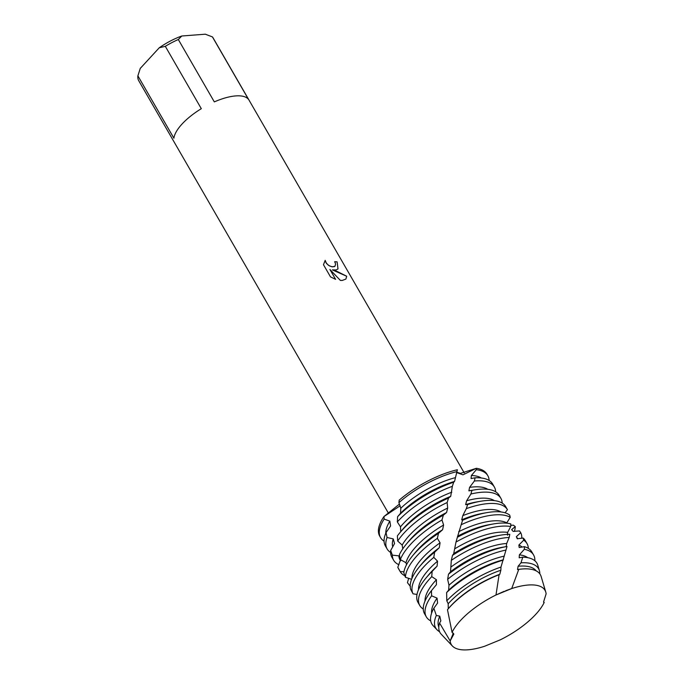 <?xml version="1.0" encoding="UTF-8"?>
<svg xmlns="http://www.w3.org/2000/svg" width="684" height="684" viewBox="0 0 684 684"><rect width="100%" height="100%" fill="white"/><g stroke="black" fill="none" stroke-linecap="round" stroke-linejoin="round"><path stroke-width="1.03" d="M452.406 646.012L441.248 634.239A57.926 22.264 150 0 1 439.573 623.021L450.166 640.959A54.139 20.802 150 0 0 468.053 649.8A54.139 20.802 150 0 0 484.58 646.269L500.295 639.831A54.139 20.802 150 0 0 544.207 602.424L543.524 602.125L546.114 593.857A54.139 20.802 150 0 0 528.228 585.017A54.139 20.802 150 0 0 511.7 588.556L495.986 594.995A54.139 20.802 150 0 0 471.78 610.171A54.139 20.802 150 0 0 452.073 632.392L453.851 634.059L450.166 640.959L453.312 633.127L450.166 640.959A54.139 20.802 150 0 0 452.406 646.012A54.139 20.802 150 0 0 468.053 649.8A54.139 20.802 150 0 0 484.58 646.269M504.236 591.284L495.986 594.995L511.7 588.556L505.664 590.737M345.899 279.081L342.248 280.431L340.358 280.389L329.919 269.479L335.613 279.354L330.509 276.883L323.472 264.708L325.191 260.33L325.952 262.63L328.363 265.23L331.492 266.683L334.194 266.692L335.092 266.127L335.562 263.947L334.681 261.716A42.904 16.484 -30 0 1 337.118 261.895L338.007 268.932L336.177 269.923L332.347 269.872L337.024 271.386L346.702 276.233L345.899 279.081L346.677 276.259L332.347 269.872M178.319 39.518L181.816 35.995L205.328 34.2L212.433 36.91L248.437 99.283A42.904 16.484 150 0 0 235.715 95.914A42.904 16.484 150 0 0 214.323 101.89L178.319 39.518A42.904 16.484 150 0 0 165.306 46.315L201.31 108.688A42.904 16.484 150 0 0 173.898 138.202L137.886 75.838A42.904 16.484 150 0 0 138.715 80.669L388.657 513.59M390.59 552.45A61.919 23.795 -30 0 1 387.118 548.944A61.919 23.795 -30 0 1 387.05 537.496L386.058 532.579L390.581 525.979L389.854 521.165L384.169 519.071L383.946 516.557L400.166 505.775L383.946 516.557A61.919 23.795 150 0 0 380.176 536.846M384.057 541.138A61.919 23.795 -30 0 1 380.578 537.633L379.706 536.111A61.919 23.795 150 0 1 383.946 516.557L399.524 504.005M439.573 623.021L440.855 620.875L439.761 616.147L436.332 615.463L433.844 608.238L437.589 603.057L437.076 598.149L431.613 595.807L431.442 590.677L435.118 586.222A56.259 21.623 150 0 1 436.409 584.709L436.426 579.716L431.741 576.629L432.126 571.431L437.085 566.155L437.546 561.162L433.793 557.357L434.622 552.193L439.273 547.722L440.077 542.822L437.358 538.351L438.521 533.332L442.591 529.749L443.608 525.03L441.984 519.977L443.343 515.172L446.566 512.53L447.678 508.067L447.139 502.543L448.542 498.055L450.713 496.353L452.346 486.324L453.697 482.177L454.552 481.416L457.382 469.754A61.919 23.795 150 0 0 399.208 500.124L398.917 502.663L400.798 508.238L400.559 513.239L397.601 516.711L397.327 521.918L400.491 526.834L400.738 531.784M456.638 472.157L460.426 473.371L476.372 468.301L462.965 474.824L456.51 472.507L462.965 474.824L476.372 468.301L476.295 469.703L471.379 475.508L471.062 478.552L475.098 477.791L474.388 481.006A61.919 23.795 -30 0 1 475.149 480.946A61.919 23.795 -30 0 1 494.361 487.034A61.919 23.795 -30 0 1 495.652 491.796M337.999 268.949L337.101 261.921A42.861 16.476 150 0 0 334.69 261.741M335.066 266.153L332.492 266.88L329.346 265.879L326.567 263.588L325.165 260.356M335.57 279.337L329.919 269.479M543.994 602.339L544.207 602.424A54.139 20.802 150 0 1 500.295 639.831M487.35 474.97A61.919 23.795 150 0 0 476.372 468.301A61.919 23.795 150 0 1 486.948 474.192L487.829 475.713A61.919 23.795 -30 0 1 489.12 480.476M137.886 75.838L140.348 68.126A39.005 14.988 150 0 0 140.237 68.426A39.005 14.988 150 0 0 140.194 68.537M140.237 68.426L159.244 47.786L165.306 46.315M181.816 35.995A39.005 14.988 150 0 0 159.244 47.786M464.256 472.918L213.023 37.765A42.904 16.484 150 0 0 212.433 36.91M546.114 593.857A54.139 20.802 150 0 0 545.781 592.105A54.139 20.802 150 0 0 528.228 585.017A54.139 20.802 150 0 0 511.7 588.556L518.771 569.37A57.926 22.264 150 0 1 522.379 568.977A57.926 22.264 150 0 1 541.155 576.552L545.781 592.105M386.058 532.579A61.919 23.795 150 0 0 385.357 545.9L387.118 548.944M451.816 492.189A56.259 21.623 150 0 0 403.346 523.576A56.259 21.623 150 0 0 400.491 526.834M397.327 521.918A61.919 23.795 -30 0 1 397.926 521.259A61.919 23.795 -30 0 1 452.346 486.324M450.713 496.353A56.259 21.623 150 0 0 405.099 526.62A56.259 21.623 150 0 0 402.448 529.638L399.772 532.853A61.919 23.795 150 0 0 397.378 535.914L397.686 541.018L402.166 545.071L402.773 548.824M448.542 498.055A61.919 23.795 150 0 0 402.696 529.536A61.919 23.795 150 0 0 399.772 532.853M500.893 498.345L499.132 495.301A61.919 23.795 150 0 0 479.92 489.214A61.919 23.795 150 0 0 474.089 489.949A61.919 23.795 150 0 0 471.969 490.342L470.9 494.01A61.919 23.795 -30 0 1 481.681 492.258A61.919 23.795 -30 0 1 500.893 498.345A61.919 23.795 -30 0 1 502.193 503.108M398.926 564.71A61.919 23.795 -30 0 1 393.651 560.264A61.919 23.795 -30 0 1 392.342 555.134L390.667 550.5A61.919 23.795 150 0 0 391.889 557.221L393.651 560.264M447.678 508.067A56.259 21.623 150 0 0 409.878 534.888A56.259 21.623 150 0 0 402.166 545.071M397.686 541.018A61.919 23.795 -30 0 1 404.458 532.579A61.919 23.795 -30 0 1 447.139 502.543M446.566 512.53A56.259 21.623 150 0 0 411.64 537.94A56.259 21.623 150 0 0 408.981 540.959L406.313 544.173A61.919 23.795 150 0 0 399.379 554.664L400.328 559.589L405.971 562.718L406.553 564.693M443.343 515.172A61.919 23.795 150 0 0 409.237 540.847A61.919 23.795 150 0 0 406.313 544.173M507.425 509.666L505.664 506.613A61.919 23.795 150 0 0 486.452 500.526A61.919 23.795 150 0 0 480.621 501.261A61.919 23.795 150 0 0 467.634 504.544L466.326 508.631A61.919 23.795 -30 0 1 488.214 503.578A61.919 23.795 -30 0 1 507.425 509.666A61.919 23.795 -30 0 1 507.442 509.691L505.066 512.803M404.86 575.748A61.919 23.795 -30 0 1 400.183 571.585A61.919 23.795 -30 0 1 400.166 571.55L397.814 567.258A61.919 23.795 150 0 0 398.421 568.532L400.183 571.585L403.945 571.764M443.608 525.03A56.259 21.623 150 0 0 416.411 546.208A56.259 21.623 150 0 0 405.971 562.718M400.328 559.589A61.919 23.795 -30 0 1 410.99 543.9A61.919 23.795 -30 0 1 441.984 519.977M506.981 522.396A61.919 23.795 -30 0 1 506.767 522.892L510.23 517.318L509.708 515.112A61.919 23.795 150 0 0 492.984 511.846A61.919 23.795 150 0 0 487.162 512.581A61.919 23.795 150 0 0 462.598 520.259L461.178 524.722A61.919 23.795 -30 0 1 494.746 514.89A61.919 23.795 -30 0 1 510.23 517.318M442.591 529.749A56.259 21.623 150 0 0 418.172 549.252A56.259 21.623 150 0 0 415.513 552.27L412.845 555.485A61.919 23.795 150 0 0 403.799 572.619L405.415 577.287L411.588 579.297M438.521 533.332A61.919 23.795 150 0 0 415.769 552.168A61.919 23.795 150 0 0 412.845 555.485M510.777 525.363L513.359 525.158L515.257 526.594A61.919 23.795 -30 0 1 514.377 531.408M410.451 586.556L407.45 582.665L408.681 578.288M440.077 542.822A56.259 21.623 150 0 0 422.943 557.528A56.259 21.623 150 0 0 411.948 578.408M405.415 577.287A61.919 23.795 -30 0 1 417.531 555.211A61.919 23.795 -30 0 1 437.358 538.351M515.257 526.594L511.649 529.63L513.145 531.4L519.489 530.921L520.712 532.691A61.919 23.795 -30 0 1 521.772 538.282M439.273 547.722A56.259 21.623 150 0 0 424.704 560.572A56.259 21.623 150 0 0 422.045 563.59L419.377 566.805A61.919 23.795 150 0 0 410.733 589.497L413.033 593.815L417.001 594.447M434.622 552.193A61.919 23.795 150 0 0 422.302 563.479A61.919 23.795 150 0 0 419.377 566.805M499.525 523.166A61.919 23.795 150 0 0 493.694 523.901A61.919 23.795 150 0 0 457.365 537.282L455.997 542.061A61.919 23.795 -30 0 1 501.278 526.21A61.919 23.795 -30 0 1 510.717 526.535L510.794 523.893A61.919 23.795 150 0 0 499.525 523.166M437.546 561.162A56.259 21.623 150 0 0 429.475 568.84A56.259 21.623 150 0 0 418.48 589.728M413.033 593.815A61.919 23.795 -30 0 1 424.063 566.532A61.919 23.795 -30 0 1 433.793 557.357M520.712 532.691L516.36 536.658L517.249 538.77L523.123 538.026L523.696 540.198A61.919 23.795 -30 0 1 527.031 543.618A61.919 23.795 -30 0 1 528.322 548.38M517.685 538.753L517.104 537.735A56.259 21.623 150 0 0 516.36 536.658M437.085 566.155A56.259 21.623 150 0 0 431.236 571.892A56.259 21.623 150 0 0 428.577 574.911L425.91 578.117A61.919 23.795 150 0 0 418.027 602.484L419.779 605.528A61.919 23.795 -30 0 1 430.595 577.843A61.919 23.795 -30 0 1 431.741 576.629M432.126 571.431A61.919 23.795 150 0 0 428.834 574.799A61.919 23.795 150 0 0 425.91 578.117M527.031 543.618L525.269 540.565A61.919 23.795 150 0 0 523.123 538.026M506.057 534.478A61.919 23.795 150 0 0 500.226 535.213A61.919 23.795 150 0 0 452.492 555.365L451.312 560.376A61.919 23.795 -30 0 1 507.819 537.53A61.919 23.795 -30 0 1 509.204 537.436L509.785 534.332A61.919 23.795 150 0 0 506.057 534.478M436.426 579.716A56.259 21.623 150 0 0 436.007 580.16A56.259 21.623 150 0 0 425.012 601.039M523.696 540.198L518.874 545.028L519.19 547.525L524.397 546.67L524.363 549.278L519.361 554.869L519.182 557.785L522.764 557.152L520.994 562.804L518.104 566.258M522.123 547.132A56.259 21.623 150 0 0 518.874 545.028M499.089 574.74L499.799 574.269L500.85 570.234A56.259 21.623 150 0 0 449.08 602.792A56.259 21.623 150 0 0 448.191 603.767L448.276 608.743L447.481 609.701L452.073 632.392A54.139 20.802 150 0 1 471.78 610.171A54.139 20.802 150 0 1 495.986 594.995L499.089 574.74A57.926 22.264 150 0 0 450.132 606.699A57.926 22.264 150 0 0 447.481 609.701M500.85 570.234L500.97 567.079L507.024 546.482A61.919 23.795 150 0 0 506.759 546.533A61.919 23.795 150 0 0 448.499 574.192L447.644 579.339L448.986 585.205L448.61 590.198L446.626 592.558L446.797 600.783A59.371 22.82 -30 0 1 500.97 567.079M446.797 600.783L448.191 603.758M499.799 574.269A56.259 21.623 150 0 0 450.841 605.836A56.259 21.623 150 0 0 448.276 608.743M474.388 481.006L469.583 487.384L468.891 490.847L471.969 490.342M470.9 494.01L466.608 500.791L465.642 504.647L467.634 504.544M466.326 508.631L462.803 515.625L461.7 519.84L462.598 520.259M461.178 524.722L457.365 537.282M455.997 542.061L453.663 553.784L452.492 555.365M451.312 560.376L450.534 571.721L448.499 574.192M433.793 587.812L436.418 584.709M453.483 482.844L453.689 482.203A61.919 23.795 150 0 0 397.601 516.711M536.162 570.866A56.259 21.623 150 0 0 518.113 566.258L517.523 569.584L518.771 569.37M502.757 560.786L502.928 560.213A60.688 23.324 150 0 0 446.626 592.558M506.169 546.738L506.69 543.481L509.204 537.436M507.537 535.23L507.622 532.4L510.717 526.535M506.827 523.192L506.759 522.858A56.259 21.623 150 0 0 458.656 531.724M419.779 605.528A61.919 23.795 -30 0 0 423.122 608.948L423.259 608.948M397.814 567.258L400.533 559.692M400.183 558.888L398.883 555.853L392.342 555.134M390.667 550.5L394.548 543.566L393.266 538.898L387.05 537.496M520.994 562.804A59.371 22.82 -30 0 1 539.394 570.627A59.371 22.82 -30 0 1 539.821 573.859M539.394 570.627L537.795 565.223A60.688 23.324 150 0 0 522.764 557.152M433.844 608.238A60.688 23.324 150 0 0 433.117 625.655L436.99 629.75A59.371 22.82 -30 0 1 436.332 615.463M439.581 631.725A59.371 22.82 -30 0 1 436.99 629.75M503.45 559.777A56.259 21.623 150 0 0 448.61 590.198M527.723 557.665A56.259 21.623 150 0 0 519.361 554.869M504.296 556.118A56.259 21.623 150 0 0 448.986 585.205M437.076 598.149A56.259 21.623 150 0 0 431.604 613.155M524.363 549.278A61.919 23.795 -30 0 1 533.563 554.929A61.919 23.795 -30 0 1 534.854 560.76M447.644 579.339A61.919 23.795 -30 0 1 506.04 550.047M430.723 620.884A61.919 23.795 -30 0 1 426.32 616.848A61.919 23.795 -30 0 1 431.613 595.807M533.563 554.929L531.801 551.885A61.919 23.795 150 0 0 524.397 546.67M431.442 590.677A61.919 23.795 150 0 0 424.559 613.796L426.32 616.848M506.759 546.533L502.637 547.234A56.259 21.623 150 0 0 450.534 571.721M506.69 543.481A56.259 21.623 150 0 0 451.278 566.797M500.226 535.213L496.105 535.923A56.259 21.623 150 0 0 453.663 553.638M507.622 532.4A56.259 21.623 150 0 0 454.646 548.876M493.694 523.901L489.573 524.602A56.259 21.623 150 0 0 457.545 536.247M487.162 512.581L483.041 513.291A56.259 21.623 150 0 0 461.7 519.84M500.927 511.948A56.259 21.623 150 0 0 462.803 515.625M480.621 501.261L476.509 501.971A56.259 21.623 150 0 0 465.642 504.647M398.883 555.853A56.259 21.623 150 0 0 400.054 560.051L400.533 560.871M494.395 500.628A56.259 21.623 150 0 0 466.608 500.791M457.382 469.754A61.919 23.795 150 0 0 399.208 500.124M474.089 489.949L469.976 490.65A56.259 21.623 150 0 0 468.891 490.847M393.266 538.898A56.259 21.623 150 0 0 392.719 546.858M487.854 489.316A56.259 21.623 150 0 0 469.583 487.384M380.578 537.633A61.919 23.795 -30 0 1 384.169 519.071M476.295 469.703A61.919 23.795 -30 0 1 487.829 475.713M398.917 502.663A61.919 23.795 -30 0 1 456.861 471.609M389.854 521.165A56.259 21.623 150 0 0 385.81 533.144M481.322 477.996A56.259 21.623 150 0 0 471.379 475.508M455.407 477.646A56.259 21.623 150 0 0 400.798 508.238M494.361 487.034L492.6 483.981A61.919 23.795 150 0 0 475.098 477.791M454.552 481.416A56.259 21.623 150 0 0 400.559 513.239M439.761 616.147A56.259 21.623 150 0 0 438.812 627.066"/></g></svg>
